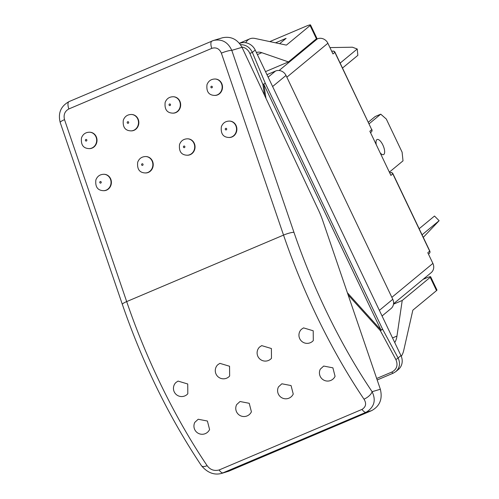 <?xml version="1.0" encoding="UTF-8"?>
<svg xmlns="http://www.w3.org/2000/svg" width="499" height="499" viewBox="0 0 499 499"><rect width="100%" height="100%" fill="white"/><g stroke="black" fill="none" stroke-linecap="round" stroke-linejoin="round"><path stroke-width="0.75" d="M212.131 40.949A8.202 3.156 67 0 0 212.006 40.993A8.202 3.156 67 0 0 211.763 48.372C216.148 47.043 219.354 48.64 221.375 53.144A8.202 1.391 -18.9 0 1 231.792 50.362L242.003 47.318C237.424 39.24 230.925 36.059 222.51 37.762L212.873 40.656M242.003 47.318L318.468 210.085A41.018 15.775 -113 0 1 322.816 220.826L380.35 389.245L372.104 391.703A8.202 3.418 146 0 1 363.989 399.169C366.646 403.454 365.992 406.866 362.012 409.398L219.092 469.983C214.177 471.224 210.191 469.784 207.129 465.667A8.202 3.418 146 0 1 201.477 465.748C169.198 417.463 142.826 363.69 122.355 304.421A8.202 1.391 -18.9 0 1 126.677 301.589L64.514 119.641C63.336 114.776 64.776 111.215 68.843 108.957A8.202 3.156 -113 0 1 69.087 101.578A8.202 3.156 -113 0 1 69.218 101.534M303.529 327.887L313.216 330.781L313.303 340.574A8.202 8.202 0 0 1 300.348 339.763A8.202 8.202 0 0 1 301.309 329.39L303.529 327.887M323.689 366.054L332.895 367.832L335.066 376.321A8.202 8.202 0 0 1 321.624 378.46A8.202 8.202 0 0 1 320.321 369.141L323.689 366.054M261.694 345.62L271.387 348.514L271.475 358.307A8.202 8.202 0 0 1 258.519 357.496A8.202 8.202 0 0 1 259.48 347.123L261.694 345.62M278.492 386.875L281.86 383.787L291.06 385.565L293.237 394.054A8.202 8.202 0 0 1 279.796 396.194A8.202 8.202 0 0 1 278.486 386.875M219.866 363.353L229.559 366.247L229.64 376.034A8.202 8.202 0 0 1 216.691 375.223A8.202 8.202 0 0 1 217.651 364.85L219.866 363.353M240.031 401.514L249.232 403.298L251.409 411.787A8.202 8.202 0 0 1 237.967 413.927A8.202 8.202 0 0 1 236.657 404.608L240.031 401.514M178.037 381.086L187.73 383.981L187.811 393.767A8.202 8.202 0 0 1 174.862 392.956A8.202 8.202 0 0 1 175.823 382.583L178.037 381.086M198.203 419.247L207.403 421.031L209.58 429.52A8.202 8.202 0 0 1 196.132 431.66A8.202 8.202 0 0 1 194.828 422.341L198.203 419.247M215.306 79.023A8.202 7.441 92.9 0 1 215.481 79.029A8.202 7.441 92.9 0 1 222.417 85.903A8.202 7.441 92.9 0 1 217.67 94.872A8.202 7.441 92.9 0 1 214.639 95.415A8.202 7.441 92.9 0 1 214.464 95.403M229.683 121.095A8.202 7.441 92.9 0 1 229.852 121.101A8.202 7.441 92.9 0 1 236.794 127.981A8.202 7.441 92.9 0 1 232.047 136.944A8.202 7.441 92.9 0 1 229.01 137.487A8.202 7.441 92.9 0 1 228.841 137.475M187.855 138.828A8.202 7.441 92.9 0 1 188.023 138.834A8.202 7.441 92.9 0 1 194.966 145.714A8.202 7.441 92.9 0 1 190.219 154.678A8.202 7.441 92.9 0 1 187.181 155.22A8.202 7.441 92.9 0 1 187.013 155.208M146.026 156.561A8.202 7.441 92.9 0 1 146.195 156.567A8.202 7.441 92.9 0 1 153.137 163.447A8.202 7.441 92.9 0 1 148.39 172.411A8.202 7.441 92.9 0 1 145.352 172.953A8.202 7.441 92.9 0 1 145.184 172.941M104.191 174.294A8.202 7.441 92.9 0 1 104.366 174.301A8.202 7.441 92.9 0 1 111.308 181.181A8.202 7.441 92.9 0 1 106.561 190.144A8.202 7.441 92.9 0 1 103.524 190.687A8.202 7.441 92.9 0 1 103.355 190.674M89.82 132.216A8.202 7.441 92.9 0 1 89.988 132.223A8.202 7.441 92.9 0 1 96.931 139.102A8.202 7.441 92.9 0 1 92.184 148.066A8.202 7.441 92.9 0 1 89.153 148.608A8.202 7.441 92.9 0 1 88.978 148.596M131.649 114.483A8.202 7.441 92.9 0 1 131.823 114.496A8.202 7.441 92.9 0 1 138.759 121.369A8.202 7.441 92.9 0 1 134.013 130.333A8.202 7.441 92.9 0 1 130.981 130.875A8.202 7.441 92.9 0 1 130.807 130.869M173.477 96.756A8.202 7.441 92.9 0 1 173.652 96.762A8.202 7.441 92.9 0 1 180.588 103.636A8.202 7.441 92.9 0 1 175.841 112.606A8.202 7.441 92.9 0 1 172.81 113.142A8.202 7.441 92.9 0 1 172.635 113.136M362.012 409.398A8.202 3.156 67 0 0 366.085 412.28L371.686 410.608C379.82 406.092 382.708 398.969 380.35 389.245M371.686 410.608L228.773 471.193L223.172 472.865A8.202 3.156 -113 0 1 219.092 469.983M221.375 53.144L283.538 235.098A8.202 1.391 161.1 0 1 293.948 232.316A278.91 107.273 -113 0 0 372.104 391.703C376.252 400.335 374.25 407.196 366.085 412.28L221.724 473.383L228.773 471.193M122.355 304.421L60.192 122.467A8.202 1.391 -18.9 0 1 64.514 119.641M293.948 232.316L231.792 50.362C227.937 42.072 221.868 38.76 213.584 40.425M395.826 371.587L393.224 373.171A2.052 0.786 -113 0 0 393.299 373.127L395.863 371.574C399.786 367.85 400.535 363.316 398.102 357.97L382.565 329.128L380.307 330.612A2.052 0.449 -28.3 0 0 382.565 329.128L265.337 83.358L252.351 52.407L249.874 53.437L262.861 84.387L265.337 83.358L262.861 84.387L264.613 95.446M423.283 237.362L439.12 220.701L434.504 216.042L419.16 228.723M439.12 220.701L422.06 234.804M389.357 172.143L403.011 160.853L402.1 152.164L386.295 119.03L380.743 114.171L375.167 116.541L368.343 122.18M376.296 144.754A8.202 3.156 -113 0 1 377.132 139.508A8.202 3.156 -113 0 1 382.852 144.978A8.202 3.156 -113 0 1 383.538 154.615A8.202 3.156 -113 0 1 380.157 152.85M380.743 114.171L369.11 123.796M370.526 132.647L371.306 131.998A2.052 1.884 -129.6 0 0 371.743 129.684L369.853 131.243L390.923 175.423L392.925 173.714L429.801 251.028L427.799 252.731L432.895 263.41L391.852 297.342M342.514 68.026L357.858 55.339L357.222 48.996L352.394 47.205L329.958 47.598M340.162 63.099L357.222 48.996M315.212 39.777L317.401 38.847L279.109 70.509M286.844 77.189L327.887 43.257A8.202 7.522 -129.6 0 0 317.401 38.847M327.887 43.257L332.976 53.936L334.979 52.227L371.743 129.684L334.866 52.37A2.052 1.884 -129.6 0 0 332.247 51.266A2.052 0.786 -113 0 1 332.328 51.222A2.052 0.786 -113 0 1 332.453 51.197M382.059 315.979L391.029 308.563A8.202 7.522 -129.6 0 0 392.775 299.288L286.014 75.449A8.202 7.522 -129.6 0 0 275.529 71.045L266.965 74.675M239.389 43.257L249.849 38.822A49.22 18.931 67 0 1 255.033 38.46L286.058 45.047A4.104 1.578 67 0 0 286.488 45.016A4.104 1.578 67 0 0 286.644 44.922L286.314 45.06M269.803 41.592L305.65 26.397A8.202 0.861 154.5 0 1 310.534 24.95A8.202 0.861 154.5 0 1 310.097 25.524L286.644 44.922M275.548 42.814L286.114 38.336L279.646 43.681M423.115 279.334L425.759 278.211A8.202 0.861 154.5 0 1 430.643 276.764A8.202 0.861 154.5 0 1 430.207 277.338L436.531 290.593L413.072 309.985A4.104 1.578 67 0 0 412.735 310.627L403.76 350.279A49.22 18.931 -113 0 1 401.258 356.28M436.531 290.593A8.202 0.861 -25.5 0 0 436.962 290.019L430.643 276.764M256.399 52.532A41.018 15.775 -113 0 1 261.807 52.694L288.441 61.913L316.422 38.779A8.202 0.861 -25.5 0 0 316.853 38.205L310.534 24.95M249.849 38.822A49.22 18.931 67 0 0 245.714 42.739M239.526 43.419A12.307 11.284 -129.6 0 1 255.214 50.043L252.351 52.407C249.806 47.23 245.845 44.648 240.468 44.66M255.214 50.043L400.959 355.606L398.102 357.97A2.052 0.449 151.7 0 1 395.838 359.455C398.214 365.062 396.898 369.254 391.908 372.029L376.676 378.485M395.863 371.574L398.345 369.522A12.307 11.284 -129.6 0 0 400.959 355.606M265.512 71.631L288.441 61.913M394.728 342.545A41.018 15.775 67 0 0 396.967 336.058L402.225 300.473L430.207 277.338M393.511 304.172L402.225 300.473M393.568 303.76L431.148 272.685A8.202 7.522 -129.6 0 0 432.895 263.41M428.473 254.141L429.252 253.492A2.052 1.884 -129.6 0 0 429.689 251.172L392.813 173.858A2.052 1.884 -129.6 0 0 390.193 172.76A2.052 0.786 -113 0 1 390.274 172.71A2.052 0.786 -113 0 1 390.399 172.685M207.129 465.667A287.112 110.429 -113 0 1 126.677 301.589L283.538 235.098A287.112 110.429 67 0 0 363.989 399.169M211.875 87.805A0.823 0.742 92.9 0 1 210.884 86.913A0.823 0.742 92.9 0 1 212.087 86.402A0.823 0.742 92.9 0 1 211.875 87.805M217.327 94.854A8.202 7.441 -87.1 0 0 222.074 85.884A8.202 7.441 -87.1 0 0 215.131 79.01C211.152 79.042 208.432 80.932 206.985 84.68C206.255 91.498 208.688 95.072 214.296 95.396A8.202 7.441 -87.1 0 0 217.327 94.854M226.253 129.883A0.823 0.742 92.9 0 1 225.255 128.992A0.823 0.742 92.9 0 1 226.465 128.48A0.823 0.742 92.9 0 1 226.253 129.883M231.704 136.926A8.202 7.441 -87.1 0 0 236.451 127.962A8.202 7.441 -87.1 0 0 229.509 121.089C225.523 121.114 222.804 123.004 221.356 126.758C220.627 133.576 223.065 137.15 228.667 137.468A8.202 7.441 -87.1 0 0 231.704 136.926M184.424 147.617A0.823 0.742 92.9 0 1 183.426 146.725A0.823 0.742 92.9 0 1 184.636 146.213A0.823 0.742 92.9 0 1 184.424 147.617M189.876 154.659A8.202 7.441 -87.1 0 0 194.622 145.696A8.202 7.441 -87.1 0 0 187.674 138.816C183.694 138.847 180.975 140.737 179.528 144.485C178.798 151.309 181.237 154.883 186.838 155.201A8.202 7.441 -87.1 0 0 189.876 154.659M142.595 165.35A0.823 0.742 92.9 0 1 141.597 164.458A0.823 0.742 92.9 0 1 142.801 163.946A0.823 0.742 92.9 0 1 142.595 165.35M146.195 156.567L145.851 156.549C141.866 156.58 139.146 158.47 137.699 162.219C136.969 169.042 139.408 172.61 145.009 172.935A8.202 7.441 -87.1 0 0 148.041 172.392A8.202 7.441 -87.1 0 0 152.788 163.429A8.202 7.441 -87.1 0 0 145.845 156.549M100.761 183.083A0.823 0.742 92.9 0 1 99.769 182.191A0.823 0.742 92.9 0 1 100.973 181.68A0.823 0.742 92.9 0 1 100.761 183.083M106.212 190.125A8.202 7.441 -87.1 0 0 110.959 181.156A8.202 7.441 -87.1 0 0 104.017 174.282C100.037 174.313 97.317 176.203 95.87 179.952C95.141 186.776 97.579 190.344 103.181 190.668A8.202 7.441 -87.1 0 0 106.212 190.125M86.389 141.005A0.823 0.742 92.9 0 1 85.391 140.113A0.823 0.742 92.9 0 1 86.601 139.601A0.823 0.742 92.9 0 1 86.389 141.005M91.841 148.047A8.202 7.441 -87.1 0 0 96.588 139.084A8.202 7.441 -87.1 0 0 89.645 132.21C85.66 132.235 82.946 134.125 81.493 137.88C80.763 144.698 83.202 148.272 88.803 148.59A8.202 7.441 -87.1 0 0 91.841 148.047M128.218 123.272A0.823 0.742 92.9 0 1 127.22 122.38A0.823 0.742 92.9 0 1 128.43 121.868A0.823 0.742 92.9 0 1 128.218 123.272M133.67 130.32A8.202 7.441 -87.1 0 0 138.416 121.351A8.202 7.441 -87.1 0 0 131.474 114.477C127.488 114.508 124.775 116.398 123.322 120.147C122.598 126.964 125.031 130.538 130.632 130.857A8.202 7.441 -87.1 0 0 133.67 130.32M170.047 105.538A0.823 0.742 92.9 0 1 169.049 104.647A0.823 0.742 92.9 0 1 170.259 104.135A0.823 0.742 92.9 0 1 170.047 105.538M175.498 112.587A8.202 7.441 -87.1 0 0 180.245 103.617A8.202 7.441 -87.1 0 0 173.303 96.744C169.317 96.775 166.604 98.665 165.15 102.414C164.427 109.231 166.859 112.805 172.467 113.13A8.202 7.441 -87.1 0 0 175.498 112.587M68.843 108.957L211.763 48.372M266.004 98.403L263.759 84.256L380.986 330.032L347.379 292.738M241.853 47C245.533 47.667 248.209 49.813 249.874 53.437M310.097 25.524L316.422 38.779M275.529 71.045L268.144 77.152M272.616 86.527L286.014 75.449M392.775 299.288L379.377 310.359M348.121 294.903L380.307 330.612L395.838 359.455M377.182 379.97L393.224 373.171A2.052 0.786 -113 0 1 391.908 372.029M257.378 54.578L261.807 52.694M392.532 337.935L396.967 336.058M392.9 173.664A2.052 2.052 0 0 0 390.274 172.71L389.806 173.078M334.954 52.177A2.052 2.052 0 0 0 332.328 51.222L331.86 51.59M215.481 79.029L215.138 79.01M214.639 95.415L214.296 95.396M229.852 121.101L229.509 121.089M229.01 137.487L228.667 137.468M188.023 138.834L187.68 138.816M187.181 155.22L186.838 155.201M145.352 172.953L145.009 172.935M104.366 174.301L104.023 174.282M103.524 190.687L103.181 190.668M89.988 132.223L89.645 132.21M89.153 148.608L88.803 148.59M131.823 114.496L131.474 114.477M130.981 130.875L130.632 130.857M173.652 96.762L173.303 96.744M172.81 113.142L172.467 113.13M221.724 473.383C214.277 475.379 207.534 472.827 201.477 465.748M213.522 40.45L69.087 101.578C60.797 106.168 57.834 113.13 60.211 122.467M429.252 253.492A2.052 2.052 0 0 0 429.776 250.978M371.306 131.998A2.052 2.052 0 0 0 371.83 129.49"/></g></svg>
